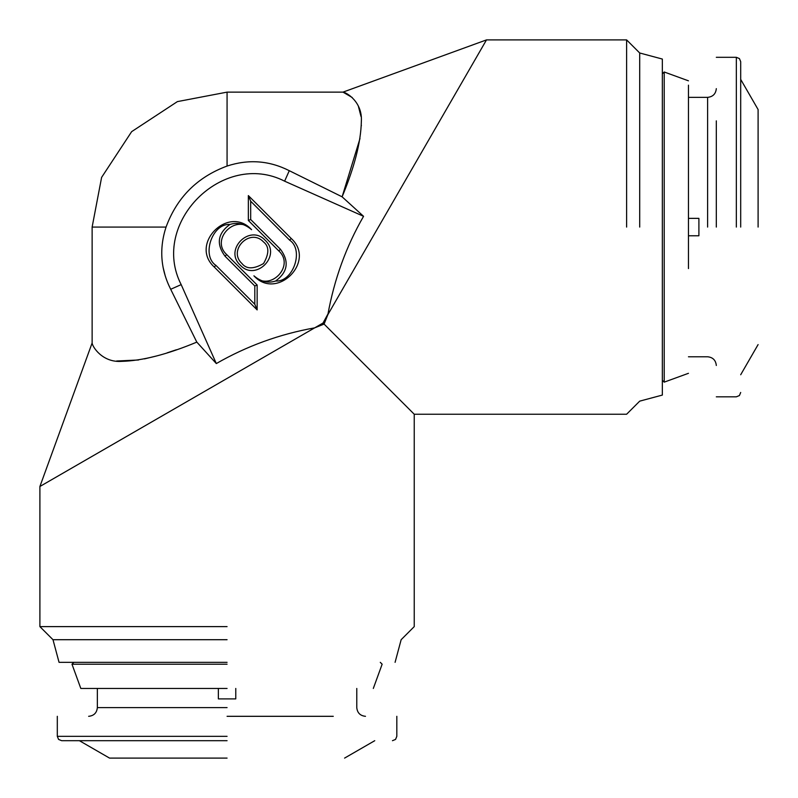 <?xml version="1.0" encoding="UTF-8"?>
<svg xmlns="http://www.w3.org/2000/svg" width="798" height="798" viewBox="0 0 798 798"><rect width="100%" height="100%" fill="white"/><g stroke="black" fill="none" stroke-linecap="round" stroke-linejoin="round"><path stroke-width="1.2" d="M483.957 44.289L486.491 39.9L342.98 92.129L352.237 97.516M484.416 43.501L327.858 314.661C334.252 279.27 346.152 246.492 363.559 216.318L342.113 196.827C354.482 167.111 360.896 142.014 361.344 121.535C362.671 102.024 346.482 92.359 342.98 92.129L227.071 92.129L177.395 101.605L131.65 131.65L101.605 177.395L92.129 227.071L92.129 342.98C92.269 346.472 102.274 362.821 121.755 361.354C142.393 360.786 167.42 354.372 196.827 342.113L216.318 363.559C246.801 346.043 279.589 334.143 314.661 327.858L323.03 323.03L327.998 313.893M358.392 106.274L360.985 116.438M361.344 125.276L361.324 125.855M359.998 138.513L342.113 196.827L289.285 170.692C269.275 160.568 248.537 159.021 227.071 166.054C197.296 177.096 176.957 197.435 166.054 227.071L92.129 227.071M351.589 273.564L356.337 265.325M266.592 162.952L267.121 163.051M289.285 170.692L284.617 181.176L363.559 216.318M248.348 195.59L291.24 238.482C316.477 261.405 276.836 301.036 253.914 275.809C269.205 292.607 295.599 266.213 278.801 250.921L248.348 220.467L248.348 195.59L250.682 201.216L250.682 219.51L248.348 220.467M240.308 265.185C223.51 249.904 249.904 223.51 265.185 240.308C281.983 255.599 255.599 281.983 240.308 265.185M257.146 285.026L257.146 309.903L214.253 267.011C189.016 244.088 228.657 204.458 251.579 229.684C236.288 212.886 209.894 239.28 226.692 254.572L257.146 285.026L254.811 285.993L225.046 256.218C216.068 244.028 217.684 233.445 229.874 224.477C237.385 222.024 244.617 223.759 251.579 229.684M284.617 181.176C223.111 149.625 149.625 223.111 181.176 284.617L216.318 363.559M626.62 227.071L626.62 39.9L626.62 227.071M323.03 323.03L414.232 414.232L324.078 324.078L327.858 314.661M163.131 267.529L165.316 276.188M181.176 284.617L170.692 289.285C160.607 269.285 159.061 248.547 166.054 227.071M291.24 238.482L289.594 240.128C304.307 249.864 293.205 282.322 275.619 281.016C268.108 283.48 260.876 281.744 253.914 275.809M289.594 240.128L250.682 201.216M250.682 219.51L280.447 249.275C289.425 261.465 287.819 272.048 275.619 281.016M263.539 241.954C269.255 246.442 269.255 253.634 263.539 263.539C253.634 269.255 246.442 269.255 241.954 263.539C227.45 250.213 250.213 227.45 263.539 241.954M214.253 267.011L215.899 265.365L254.811 304.277L257.146 309.903M254.811 304.277L254.811 285.993M215.899 265.365C201.186 255.629 212.288 223.171 229.874 224.477M170.692 289.285L196.807 342.123M59.052 662.34L52.987 639.707L39.9 626.62L39.9 486.491L314.661 327.858L324.078 324.078M39.9 486.491L92.129 342.98M639.707 227.071L639.707 52.987L639.707 227.071M227.071 626.62L39.9 626.62L227.071 626.62M176.398 349.753L167.221 352.806M156.438 355.998L144.418 358.901M138.603 359.988L116.618 361.005M662.34 227.071L662.34 59.052L662.34 395.08L662.34 227.071L662.34 380.287L664.205 382.142L664.205 71.99L662.34 73.855M227.071 639.707L52.987 639.707L227.071 639.707M662.34 183.58L662.34 167.49M227.071 662.34L59.052 662.34L227.071 662.34M688.455 85.167L688.455 268.577M227.071 664.205L71.99 664.205L227.071 664.205M227.071 688.455L80.817 688.455L227.071 688.455M688.455 235.769L698.898 235.769L698.898 218.363L688.455 218.363M698.898 235.769L698.898 218.363M716.315 120.857L716.315 227.071M235.769 688.455L235.769 698.898L227.071 698.898L235.769 698.898M218.363 698.898L227.071 698.898L218.363 698.898L218.363 688.455M758.1 227.071L758.1 109.545L758.1 227.071M333.275 716.315L227.071 716.315M227.071 758.1L109.545 758.1L227.071 758.1M740.694 227.071L740.694 61.665L740.694 227.071M227.071 740.694L61.665 740.694L227.071 740.694M227.071 166.054L227.071 92.129M280.447 249.275L278.801 250.921M225.046 256.218L226.692 254.572M707.607 227.071L707.607 97.356L707.607 227.071M227.071 707.607L97.356 707.607L227.071 707.607M736.335 227.071L736.335 57.306L736.335 227.071M227.071 736.335L57.306 736.335L227.071 736.335M662.34 59.052L639.707 52.987L626.62 39.9L486.491 39.9M395.08 662.34L401.145 639.707L414.232 626.62L414.232 414.232L626.62 414.232L639.707 401.145L662.34 395.08M664.205 71.99L688.455 80.817M688.455 373.314L664.205 382.142M373.314 688.455L382.142 664.205L380.287 662.34M73.855 662.34L71.99 664.205L80.817 688.455M688.455 97.356L707.607 97.356C712.873 96.817 715.776 93.915 716.315 88.648M716.315 365.484C715.776 360.217 712.873 357.314 707.607 356.776L688.455 356.776M356.776 688.455L356.776 707.607C357.314 712.873 360.217 715.776 365.484 716.315M88.648 716.315C93.915 715.776 96.817 712.873 97.356 707.607L97.356 688.455M716.315 57.306L736.335 57.306L739.417 58.583L740.694 61.665M740.694 392.466L739.417 395.549L736.335 396.825L716.315 396.825M740.694 79.391L758.1 109.545M758.1 344.586L740.694 374.751M396.825 716.315L396.825 736.335L395.549 739.417L392.466 740.694M61.665 740.694L58.583 739.417L57.306 736.335L57.306 716.315M374.751 740.694L344.586 758.1M109.545 758.1L79.391 740.694"/></g></svg>
